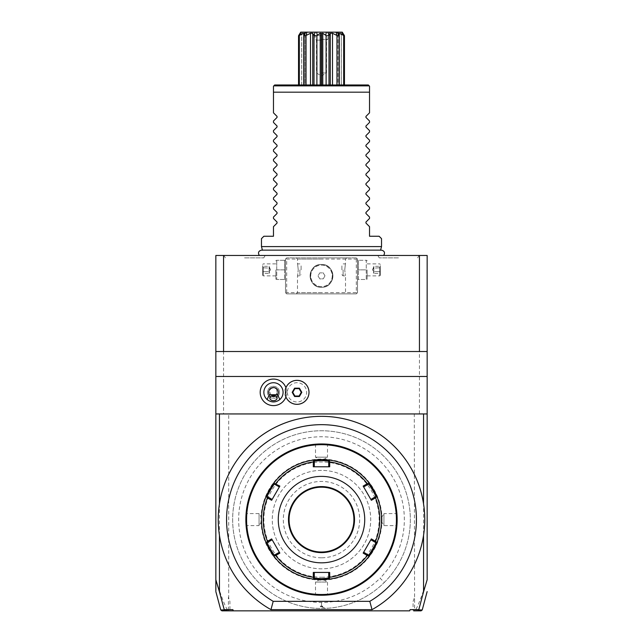 <?xml version="1.0" encoding="UTF-8"?>
<svg xmlns="http://www.w3.org/2000/svg" width="643" height="643" viewBox="0 0 643 643"><rect width="100%" height="100%" fill="white"/><g stroke="black" fill="none" stroke-linecap="round" stroke-linejoin="round"><path stroke-width="0.48" stroke-dasharray="3.21 2.41" d="M427.153 579.761L427.153 255.464L215.847 255.464L215.847 579.761M321.5 255.464L259.314 255.464L321.5 255.464M398.443 255.464L419.043 255.464L398.443 255.464M244.557 255.464L223.957 255.464L244.557 255.464M223.563 255.464L223.563 413.947L419.437 413.947L419.437 255.464M286.079 258.47L286.682 257.867L356.318 257.867L357.516 259.065L357.516 292.686L356.318 293.883L286.682 293.883L285.484 292.686L285.484 259.065L286.079 258.47L286.682 259.065L356.318 259.065L356.921 258.47L356.318 257.867L286.682 257.867L285.484 259.065L285.484 292.686L286.682 293.883L356.318 293.883L357.516 292.686L357.516 259.065L356.921 258.47M223.563 413.947L419.437 413.947M224.27 609.942L228.892 610.432L229.913 609.652L232.887 609.652L233.329 610.85L409.671 610.85L410.113 609.652L409.671 610.85L410.113 609.652L414.598 610.135L414.285 413.947M229.913 609.652L229.913 601.478L228.715 598.183L228.715 413.947M414.285 598.183L413.087 601.478L413.087 609.652M384.321 582.429A88.847 88.847 0 0 0 384.321 456.779A88.847 88.847 0 0 0 258.679 456.779A88.847 88.847 0 0 0 258.679 582.429A88.847 88.847 0 0 0 384.321 582.429A88.847 88.847 0 0 0 384.321 456.779A88.847 88.847 0 0 0 240.659 556.468A88.847 88.847 0 0 0 384.321 582.429L380.077 578.178A82.843 82.843 0 0 0 362.925 447.858A82.843 82.843 0 0 0 241.479 498.164A82.843 82.843 0 0 0 380.077 578.178M413.087 601.478L414.598 597.323M427.153 580.042C419.212 603.753 417.066 607.378 415.515 609.958L414.598 610.135M414.108 610.432L413.658 610.85L417.653 610.85M415.515 609.958L418.73 609.942M233.329 610.85L232.887 609.652L233.329 610.85M219.448 503.903L219.448 535.306A103.25 103.25 0 0 0 270.976 609.652L372.024 609.652A103.25 103.25 0 0 0 423.552 535.306L423.552 503.903M321.5 579.632A60.032 60.032 0 0 0 381.532 519.6C381.5 517.093 381.5 517.093 381.532 519.6C381.5 517.093 381.5 517.093 381.532 519.6C381.5 522.116 381.5 522.116 381.532 519.6C381.5 522.116 381.5 522.116 381.532 519.6A60.032 60.032 0 0 0 321.5 459.568A60.032 60.032 0 0 0 261.468 519.6A60.032 60.032 0 0 0 321.5 579.632A60.032 60.032 0 0 0 381.532 519.6A60.032 60.032 0 0 0 321.5 459.568A60.032 60.032 0 0 0 261.468 519.6A60.032 60.032 0 0 0 321.5 579.632C318.992 579.6 318.992 579.6 321.5 579.632C318.992 579.6 318.992 579.6 321.5 579.632C324.008 579.6 324.008 579.6 321.5 579.632C324.008 579.6 324.008 579.6 321.5 579.632M321.5 594.518A74.918 74.918 0 0 0 396.418 519.6A74.918 74.918 0 0 0 321.5 444.683A74.918 74.918 0 0 0 246.582 519.6A74.918 74.918 0 0 0 321.5 594.518M322.071 595.241L321.5 595.241A75.641 75.641 0 0 0 397.141 519.6A75.641 75.641 0 0 0 321.5 443.967L321.138 443.967M322.971 443.975L326.411 444.12M327.504 444.2L328.026 444.249L327.504 444.723L327.504 457.173L315.496 457.173L327.504 457.173L323.453 459.6M321.138 595.241L321.862 595.241M322.971 595.225L326.411 595.08M323.453 579.6L327.504 582.036L321.5 582.036L327.504 582.036L327.504 594.478L328.026 594.96L327.56 595M324.418 595.185L323.903 595.201M323.791 595.209L323.156 595.225M397.101 517.197L397.141 519.239M381.5 517.647L383.935 513.596L383.935 525.604L383.935 513.596L396.377 513.596L396.86 513.082L397.004 515.091M397.141 519.962L397.101 521.995M396.988 524.391L396.86 526.127L396.377 525.604L383.935 525.604L381.5 521.553M320.929 443.967L321.5 444.442C329.24 444.747 329.24 444.747 321.5 444.442C329.24 444.747 329.24 444.747 321.5 444.442C313.76 444.747 313.76 444.747 321.5 444.442C313.76 444.747 313.76 444.747 321.5 444.442L321.5 443.967A75.641 75.641 0 0 0 245.859 519.6A75.641 75.641 0 0 0 321.5 595.241L316.589 595.08M320.029 443.975L316.589 444.12M318.606 444.016L319.097 444M319.209 444L319.844 443.983M315.496 595L314.974 594.96L315.496 594.478L315.496 582.036L321.5 582.036L315.496 582.036L319.547 579.6M245.899 522.012L245.859 519.97M261.5 521.553L259.065 525.604L259.065 513.596L259.065 525.604L246.623 525.604L246.14 526.127L245.996 524.109M245.859 519.239L245.899 517.205M246.036 514.488L246.14 513.082L246.623 513.596L259.065 513.596L261.5 517.647M321.5 470.379A49.222 49.222 0 0 0 272.278 519.6A49.222 49.222 0 0 0 321.5 568.83A49.222 49.222 0 0 0 370.722 519.6A49.222 49.222 0 0 0 321.5 470.379A49.222 49.222 0 0 0 272.278 519.6A49.222 49.222 0 0 0 321.5 568.83A49.222 49.222 0 0 0 370.722 519.6A49.222 49.222 0 0 0 321.5 470.379M321.5 577.229A57.629 57.629 0 0 0 379.129 519.6A57.629 57.629 0 0 0 321.5 461.971A57.629 57.629 0 0 0 263.871 519.6A57.629 57.629 0 0 0 321.5 577.229M329.755 579.062A60.032 60.032 0 0 0 329.787 579.062A60.032 60.032 0 0 0 368.841 556.516A60.032 60.032 0 0 0 368.865 556.484M371.558 552.731A60.032 60.032 0 0 0 372.691 550.955M374.242 548.27A60.032 60.032 0 0 0 375.215 546.405M371.349 538.914L370.85 539.774L375.769 542.62L377.136 542.145A60.032 60.032 0 0 0 377.136 497.063L375.769 496.589L370.85 499.426L363.15 486.084M375.223 492.819A60.032 60.032 0 0 0 374.25 490.955M372.707 488.27A60.032 60.032 0 0 0 371.574 486.486M370.939 485.553A60.032 60.032 0 0 0 369.002 482.901M368.865 482.724A60.032 60.032 0 0 0 368.849 482.7A60.032 60.032 0 0 0 329.795 460.147A60.032 60.032 0 0 0 329.755 460.139M328.702 578.105L329.795 579.054L328.702 578.105L328.702 572.431L329.706 572.431M321.074 459.576A60.032 60.032 0 0 0 320.64 459.576M320.214 459.584A60.032 60.032 0 0 0 319.78 459.592M318.518 459.649A60.032 60.032 0 0 0 317.996 459.673M313.245 460.139A60.032 60.032 0 0 0 313.213 460.147A60.032 60.032 0 0 0 274.159 482.692A60.032 60.032 0 0 0 274.135 482.724M273.998 482.901A60.032 60.032 0 0 0 272.061 485.553M271.426 486.486A60.032 60.032 0 0 0 270.293 488.27M268.75 490.955A60.032 60.032 0 0 0 267.777 492.819M271.651 500.294L272.15 499.426L267.231 496.589L265.864 497.063A60.032 60.032 0 0 0 265.864 542.145L267.231 542.62L272.15 539.774L277.543 549.13M267.777 546.389A60.032 60.032 0 0 0 268.75 548.254M270.293 550.938A60.032 60.032 0 0 0 271.426 552.715M272.061 553.655A60.032 60.032 0 0 0 273.998 556.308M274.135 556.484A60.032 60.032 0 0 0 274.151 556.508A60.032 60.032 0 0 0 313.205 579.062A60.032 60.032 0 0 0 313.245 579.062M318.116 579.536A60.032 60.032 0 0 0 318.518 579.56M314.298 461.095L313.205 460.147L314.298 461.095L314.298 466.778L313.294 466.778M329.795 460.147L328.702 461.095L328.702 466.778L314.298 466.778M368.56 484.115L368.841 482.692L368.568 484.115L363.649 486.952M368.841 556.516L368.568 555.094L363.649 552.257L363.15 553.117M328.702 572.431L314.298 572.431L314.298 578.105L313.205 579.054M313.294 572.431L314.298 572.431M274.44 555.094L274.159 556.516L274.432 555.094L279.351 552.257L279.85 553.117M274.159 482.692L274.432 484.115L279.351 486.952L279.85 486.084M329.706 466.778L328.702 466.778M321.5 552.015A32.415 32.415 0 0 0 353.915 519.6A32.415 32.415 0 0 0 321.5 487.185A32.415 32.415 0 0 0 289.085 519.6A32.415 32.415 0 0 0 321.5 552.015M321.5 557.786A38.178 38.178 0 0 1 283.322 519.6A38.178 38.178 0 0 1 321.5 481.422A38.178 38.178 0 0 1 359.678 519.6A38.178 38.178 0 0 1 321.5 557.786M271.651 538.914L272.15 539.774M272.15 499.426L279.351 486.952M371.349 500.294L370.85 499.426M369.05 542.901L363.649 552.257M321.5 594.759C313.76 594.462 313.76 594.462 321.5 594.759C313.76 594.462 313.76 594.462 321.5 594.759C329.24 594.462 329.24 594.462 321.5 594.759C329.24 594.462 329.24 594.462 321.5 594.759L321.5 595.241L321.5 594.759M246.341 519.6C246.647 527.348 246.647 527.348 246.341 519.6C246.647 527.348 246.647 527.348 246.341 519.6C246.647 511.86 246.647 511.86 246.341 519.6C246.647 511.86 246.647 511.86 246.341 519.6L245.859 519.6L246.341 519.6M261.468 519.6C261.5 522.116 261.5 522.116 261.468 519.6C261.5 522.116 261.5 522.116 261.468 519.6C261.5 517.093 261.5 517.093 261.468 519.6C261.5 517.093 261.5 517.093 261.468 519.6M321.5 459.568C324.008 459.608 324.008 459.608 321.5 459.568C324.008 459.608 324.008 459.608 321.5 459.568C318.992 459.608 318.992 459.608 321.5 459.568C318.992 459.608 318.992 459.608 321.5 459.568M396.659 519.6C396.353 511.86 396.353 511.86 396.659 519.6C396.353 511.86 396.353 511.86 396.659 519.6C396.353 527.348 396.353 527.348 396.659 519.6C396.353 527.348 396.353 527.348 396.659 519.6L397.141 519.6L396.659 519.6M227.485 609.958C225.926 607.37 223.788 603.745 215.847 580.042M228.892 610.432L229.342 610.85M228.402 610.135L228.402 597.323L229.913 601.478M228.715 598.183L228.402 597.323M215.847 352.903L215.847 351.512L215.847 352.903L217.045 351.512L215.847 351.512L223.563 351.512M427.153 352.903L427.153 351.512L427.153 352.903L425.955 351.512L427.153 351.512L419.437 351.512M427.153 413.947L215.847 413.947M287.381 392.334A9.629 9.629 0 0 0 297.01 401.963A9.629 9.629 0 0 0 306.639 392.334A9.629 9.629 0 0 0 297.01 382.706A9.629 9.629 0 0 0 287.381 392.334M285.926 396.964A13.286 13.286 0 0 0 285.926 387.713M285.243 394.738L286.199 392.334L285.243 389.939M263.871 392.334A9.605 9.605 0 0 0 273.476 401.939A9.605 9.605 0 0 0 283.081 392.334A9.605 9.605 0 0 0 273.476 382.73A9.605 9.605 0 0 0 263.871 392.334M270.365 389.208A3.601 2.548 0 0 1 273.476 387.946A3.601 2.548 0 0 1 276.586 389.208C274.513 387.512 272.439 387.512 270.365 389.208L269.875 392.334L271.41 396.048M269.875 398.138L269.875 392.334M279.48 392.334A6.004 6.004 0 0 0 273.476 386.33A6.004 6.004 0 0 0 267.472 392.334A6.004 6.004 0 0 0 273.476 398.339A6.004 6.004 0 0 0 279.48 392.334A6.004 6.004 0 0 0 273.476 386.33A6.004 6.004 0 0 0 267.472 392.334A6.004 6.004 0 0 0 273.476 398.339A6.004 6.004 0 0 0 279.48 392.334M275.542 396.048L277.077 392.246L277.077 398.138M277.077 392.334L276.586 389.208M301.262 392.334L299.14 388.653L294.88 388.653L292.75 392.334L294.88 396.024L299.14 396.024L301.262 392.334M320.335 606.767L322.665 606.767L320.335 606.767L320.262 606.164L321.5 606.044L322.738 606.164L322.665 606.767M322.738 606.164L320.262 606.164M321.5 257.867L346.714 257.867L321.5 257.867M285.484 269.875L285.484 278.805L285.484 269.875M321.5 293.883L296.286 293.883L321.5 293.883M357.516 269.875L357.516 278.805L357.516 269.875M356.318 259.065L356.318 292.686L286.682 292.686L286.079 293.288M286.682 292.686L286.682 259.065M321.5 264.474A11.405 11.405 0 0 0 310.095 275.879A11.405 11.405 0 0 0 321.5 287.284A11.405 11.405 0 0 0 332.905 275.879A11.405 11.405 0 0 0 321.5 264.474C336.225 263.879 336.225 287.871 321.5 287.284C306.775 287.871 306.775 263.879 321.5 264.474C306.775 263.879 306.775 287.871 321.5 287.284C336.225 287.871 336.225 263.879 321.5 264.474A11.405 11.405 0 0 1 332.905 275.879A11.405 11.405 0 0 1 321.5 287.284A11.405 11.405 0 0 1 310.095 275.879A11.405 11.405 0 0 1 321.5 264.474M356.318 292.686L356.921 293.288M321.5 259.065L297.484 259.065L321.5 259.065M321.5 292.686L297.484 292.686L321.5 292.686M298.248 269.875C297.42 262.127 297.42 262.127 298.248 269.875C297.42 262.127 297.42 262.127 298.248 269.875C297.42 277.615 297.42 277.615 298.248 269.875C297.42 277.615 297.42 277.615 298.248 269.875M344.752 269.875C345.58 262.127 345.58 262.127 344.752 269.875C345.58 262.127 345.58 262.127 344.752 269.875C345.58 277.615 345.58 277.615 344.752 269.875C345.58 277.615 345.58 277.615 344.752 269.875M321.5 286.633A10.754 10.754 0 0 1 310.746 276.024A10.754 10.754 0 0 1 321.5 265.117A10.754 10.754 0 0 1 332.254 275.726A10.754 10.754 0 0 1 321.5 286.633M321.195 265.125A10.754 10.754 0 0 1 332.254 275.574A10.754 10.754 0 0 1 321.805 286.633A10.754 10.754 0 0 1 310.746 276.177A10.754 10.754 0 0 1 321.195 265.125M324.964 275.783L323.316 278.829L319.852 278.925L318.036 275.976L319.684 272.921L323.148 272.825L324.964 275.783L323.316 278.829L319.852 278.925L318.036 275.976L319.684 272.921L323.148 272.825L324.964 275.783M343.113 269.875L343.113 275.879L343.113 269.875M341.907 269.875L341.907 265.069L341.907 269.875M299.887 269.875L299.887 275.879L299.887 269.875M301.093 269.875L301.093 265.069L301.093 269.875M358.392 279.48L358.392 269.875L358.392 279.48L366.253 279.48L366.253 269.875L358.392 269.875L358.392 260.27L358.392 269.875L366.253 269.875L366.253 260.27L358.392 260.27L366.253 260.27L366.253 279.48L358.392 279.48M367.121 269.875L367.121 278.805L367.121 269.875M379.732 269.875L379.732 275.879L379.732 269.875M380.334 269.875L380.334 275.276L380.334 269.875M380.334 265.615L380.334 267.745L380.334 265.615L379.716 266.323L379.716 271.651L379.716 266.323L373.848 266.323L372.554 269.875L373.848 273.42L373.848 271.651L379.716 271.651L379.716 273.42L379.716 271.651L380.334 272.005L380.334 267.745L380.334 274.135L380.334 272.005L379.716 271.651L373.848 271.651L372.554 269.875L373.848 268.099L380.334 267.745L373.848 268.099L373.848 266.323L373.848 268.099L372.554 269.875L373.848 271.651L373.848 268.099L373.848 273.42L379.716 273.42L380.334 274.135M284.608 269.875L284.608 279.48L284.608 260.27L284.608 269.875L276.747 269.875L276.747 260.27L276.747 279.48L276.747 269.875L284.608 269.875M284.608 260.27L276.747 260.27L284.608 260.27M284.608 279.48L276.747 279.48L284.608 279.48M275.879 269.875L275.879 278.805L275.879 269.875M263.268 269.875L263.268 275.879L263.268 269.875M262.666 269.875L262.666 275.276L262.666 269.875M262.666 265.615L262.666 267.745L262.666 265.615L263.284 266.323L263.284 271.651L263.284 266.323L269.152 266.323L270.446 269.875L269.152 273.42L269.152 271.651L263.284 271.651L263.284 273.42L263.284 271.651L262.666 272.005L262.666 267.745L262.666 274.135L262.666 272.005L263.284 271.651L269.152 271.651L270.446 269.875L269.152 268.099L262.666 267.745L269.152 268.099L269.152 266.323L269.152 268.099L270.446 269.875L269.152 271.651L269.152 268.099L269.152 273.42L263.284 273.42L262.666 274.135M321.5 250.264L380.543 250.264L321.5 250.264M381.532 246.582L261.468 246.582M381.532 238.657L379.129 236.254L369.524 236.254L369.524 226.657L365.947 223.081L365.947 222.06L369.524 218.483L369.524 217.053L365.947 213.476L365.947 212.455L369.524 208.879L369.524 207.448L365.947 203.871L365.947 202.85L369.524 199.274L369.524 197.843L365.947 194.266L365.947 193.246L369.524 189.669L369.524 188.23L365.947 184.662L365.947 183.641L369.524 180.064L369.524 178.625L365.947 175.057L365.947 174.036L369.524 170.459L369.524 169.021L365.947 165.452L365.947 164.431L369.524 160.854L369.524 159.416L365.947 155.847L365.947 154.826L369.524 151.25L369.524 149.811L365.947 146.234L365.947 145.222L369.524 141.645L369.524 140.206L365.947 136.629L365.947 135.617L369.524 132.04L369.524 130.601L365.947 127.025L365.947 126.012L369.524 122.435L369.524 120.997L365.947 117.42L365.947 116.407L369.524 112.83L369.524 92.182L273.476 92.182L273.476 112.83L277.053 116.407L277.053 117.42L273.476 120.997L273.476 122.435L277.053 126.012L277.053 127.025L273.476 130.601L273.476 132.04L277.053 135.617L277.053 136.629L273.476 140.206L273.476 141.645L277.053 145.222L277.053 146.234L273.476 149.811L273.476 151.25L277.053 154.826L277.053 155.847L273.476 159.416L273.476 160.854L277.053 164.431L277.053 165.452L273.476 169.021L273.476 170.459L277.053 174.036L277.053 175.057L273.476 178.625L273.476 180.064L277.053 183.641L277.053 184.662L273.476 188.23L273.476 189.669L277.053 193.246L277.053 194.266L273.476 197.843L273.476 199.274L277.053 202.85L277.053 203.871L273.476 207.448L273.476 208.879L277.053 212.455L277.053 213.476L273.476 217.053L273.476 218.483L277.053 222.06L277.053 223.081L273.476 226.657L273.476 236.254L263.871 236.254L261.468 238.657M273.476 86.178L274.674 84.98L368.326 84.98L369.524 86.178M330.269 84.98L332.503 84.98L330.269 84.98L330.269 33.275L330.269 84.98M336.964 84.98L332.503 84.98L339.086 84.98L336.964 84.98L336.964 35.751L336.104 32.15L327.657 32.15L329.224 35.261L330.269 33.275L332.503 33.275L332.503 84.98M344.455 84.98L341.272 84.98L344.455 84.98L343.683 84.98L344.455 84.98L344.455 35.751L341.272 33.275L344.238 35.261L342.269 32.15C339.11 32.15 339.11 32.15 342.269 32.15C339.11 32.15 339.11 32.15 342.269 32.15L336.868 32.15L339.086 35.261L337.977 33.275L337.977 84.98L339.263 84.98L337.977 84.98L337.977 33.275L339.263 33.275L339.263 84.98L343.683 84.98L339.263 84.98M328.991 84.98L322.786 84.98L328.991 84.98L328.991 35.751L326.105 35.751L326.105 84.98M321.621 84.98L322.786 84.98L321.621 84.98L321.621 33.468L321.621 84.98L320.214 84.98L321.621 84.98L321.621 33.42A5.353 5.353 0 0 1 321.379 33.42L321.379 84.98L321.379 33.468L320.214 33.275L320.214 84.98L316.895 84.98L320.214 84.98M316.895 84.98L312.731 84.98L316.895 84.98L316.895 35.751L314.009 35.751L314.009 84.98M310.497 84.98L306.036 84.98L310.497 84.98L310.497 33.275L312.731 33.396M306.036 84.98L303.914 84.98L306.036 84.98L306.036 35.751L303.922 35.751L303.922 84.98M305.023 84.98L303.737 84.98L305.023 84.98L305.023 33.275L305.023 84.98M299.316 84.98L303.737 84.98L298.545 84.98L301.728 84.98L298.545 84.98L299.316 84.98L299.316 35.751L298.545 35.751L298.545 84.98M301.728 84.98L301.728 33.275L301.728 84.98M312.731 84.98L312.731 33.275L312.731 84.98M329.224 35.261L328.991 35.751M332.503 33.275L336.514 35.261M336.964 35.751L339.078 35.751L339.086 35.261L339.078 84.98M344.455 35.751L343.683 35.751L343.683 84.98M343.683 35.751L341.923 32.15M339.263 33.275L343.298 35.261M341.272 33.275L341.272 84.98L341.272 33.275M298.545 35.751L301.728 33.275L299.116 34.714M326.105 35.751L325.712 35.261L326.379 32.15L301.077 32.15L299.702 35.261L303.737 33.275L303.737 84.98M299.702 35.261L299.316 35.751M303.737 33.275L305.023 33.275L303.914 35.261L306.132 32.15M303.922 35.751L303.914 35.261L303.922 35.751M306.896 32.15L306.486 35.261L310.497 33.275M306.486 35.261L306.036 35.751M314.009 35.751L315.343 32.15M312.731 33.275L313.776 35.261M327.657 32.15L313.093 32.15L316.621 32.15L317.288 35.261L320.214 33.275M317.288 35.261L316.895 35.751M321.379 33.42L321.379 84.98M322.786 84.98L322.786 33.275L321.621 33.42M322.786 33.275L325.712 35.261M336.868 32.15L338.475 34.425L337.045 32.15L336.104 32.15M301.077 32.15L300.731 32.15C303.89 32.15 303.89 32.15 300.731 32.15C303.89 32.15 303.89 32.15 300.731 32.15L298.762 35.261M342.277 32.174L342.639 32.753M321.5 35.686L315.134 35.686L321.5 35.686M321.5 39.352L327.866 39.352L321.5 39.352M321.5 40.115L316.46 40.115L321.5 40.115M321.5 72.972L326.54 72.972L321.5 72.972M398.443 257.867L379.233 257.867L398.443 257.867M244.557 257.867L263.767 257.867L244.557 257.867M382.014 519.6A60.514 60.514 0 0 1 321.5 580.115A60.514 60.514 0 0 1 260.986 519.6A60.514 60.514 0 0 1 321.5 459.094A60.514 60.514 0 0 1 382.014 519.6M377.136 497.063L375.769 496.589L377.136 497.063M265.864 542.145L267.231 542.62L265.864 542.145M321.5 606.767L324.53 607.965L327.737 608.23M321.5 606.044L321.5 602.443M273.789 85.865L369.211 85.865M314.974 444.249L315.496 444.723L315.496 457.173L319.547 459.6M377.136 542.145L375.769 542.612M265.864 497.063L267.231 496.589M296.286 257.867L297.484 259.065L297.484 263.871L299.887 263.871L301.093 265.069M296.286 293.883L297.484 292.686L297.484 275.879L299.887 275.879L301.093 274.674M341.907 274.674L343.113 275.879L345.516 275.879L345.516 292.686L346.714 293.883M346.714 257.867L345.516 259.065L345.516 263.871L343.113 263.871L341.907 265.069M357.516 278.805L357.789 279.48M357.516 260.945L357.789 260.27M367.121 260.945L366.848 260.27M367.121 278.805L366.848 279.48M367.121 275.879L379.732 275.879L380.334 275.276M367.121 263.871L379.732 263.871L380.334 264.474M285.484 278.805L285.211 279.48M285.484 260.945L285.211 260.27M275.879 260.945L276.152 260.27M275.879 278.805L276.152 279.48M275.879 275.879L263.268 275.879L262.666 275.276M275.879 263.871L263.268 263.871L262.666 264.474M380.576 250.135L262.424 250.135M339.086 84.98L339.086 35.317M341.312 84.98L341.312 33.468L339.986 32.15M301.688 84.98L301.688 33.468L303.014 32.15M303.914 84.98L303.914 35.317M329.907 32.15L327.866 35.686L327.866 39.352L326.54 40.115L326.54 72.972L321.5 76.003L316.46 72.972L316.46 40.115L315.134 39.352L315.134 35.686L313.093 32.15M377.843 255.464L379.233 257.867M419.043 255.464L417.653 257.867M265.157 255.464L263.767 257.867M223.957 255.464L225.347 257.867"/><path stroke-width="0.96" d="M215.847 351.512L215.847 255.464L427.153 255.464L427.153 376.468L215.847 376.468L215.847 351.512L223.563 351.512L223.563 255.464M423.552 591.817L427.153 579.761L427.153 413.947L423.552 413.947L423.552 503.903A103.25 103.25 0 0 1 423.552 535.306L423.552 591.817L418.73 609.942L422.234 609.958L421.077 610.85L413.658 610.85M418.73 609.942L417.653 610.85M418.778 609.652L410.113 609.652L409.671 610.85L233.329 610.85L232.887 609.652L224.222 609.652L225.347 610.85L233.329 610.85L221.923 610.85L220.766 609.958L215.847 591.592M215.847 580.042L215.847 590.941L215.847 579.761L219.448 591.817L219.448 535.306A103.25 103.25 0 0 1 219.448 503.903L219.448 413.947L215.847 413.947L215.847 376.468M219.448 591.817L224.222 609.652M372.024 609.652A103.25 103.25 0 0 0 400.87 453.556A103.25 103.25 0 0 0 242.13 453.556A103.25 103.25 0 0 0 270.976 609.652L372.024 609.652L369.805 601.334A94.939 94.939 0 0 0 394.014 458.33A94.939 94.939 0 0 0 248.986 458.33A94.939 94.939 0 0 0 273.195 601.334L369.805 601.334M423.552 503.903A103.25 103.25 0 0 0 219.448 503.903M270.976 609.652L273.195 601.334M327.504 444.723L328.026 444.249L322.971 443.975M326.411 444.12L326.957 444.16M321.5 443.967L321.5 443.967A75.641 75.641 0 0 1 397.141 519.6A75.641 75.641 0 0 1 321.5 595.241L321.5 595.241A75.641 75.641 0 0 1 245.859 519.6A75.641 75.641 0 0 1 321.5 443.967M326.411 595.08L328.026 594.96L327.504 594.478M327.56 595L325.969 595.113M325.141 595.153L324.418 595.185M323.156 595.225L322.706 595.233M397.133 518.491L396.86 513.082L396.377 513.596M397.101 521.995L396.988 524.391M396.377 525.604L396.86 526.127L397.117 521.457M316.589 444.12L315.335 444.217M315.44 444.209L315.842 444.176M317.859 444.048L318.606 444.016M319.844 443.983L320.294 443.975M316.589 595.08L316.043 595.048M315.496 594.478L314.974 594.96L320.399 595.233M245.867 520.709L246.14 526.127L246.623 525.604M245.899 517.205L246.02 514.73M246.623 513.596L246.14 513.082L245.883 517.752M321.5 594.518A74.918 74.918 0 0 1 246.582 519.6A74.918 74.918 0 0 1 321.5 444.683A74.918 74.918 0 0 1 396.418 519.6A74.918 74.918 0 0 1 321.5 594.518M377.103 542.242A60.032 60.032 0 0 0 377.119 542.186A60.032 60.032 0 0 0 377.136 542.145C377.988 541.928 369.066 557.368 368.841 556.516A60.032 60.032 0 0 0 368.849 556.508A60.032 60.032 0 0 1 329.795 579.062A60.032 60.032 0 0 0 329.795 579.062L321.5 579.632A60.032 60.032 0 0 0 329.618 579.086M368.953 556.372A60.032 60.032 0 0 0 371.124 553.382M372.691 550.955A60.032 60.032 0 0 0 374.242 548.27M376.155 544.436A60.032 60.032 0 0 0 377.071 542.314M329.618 460.123A60.032 60.032 0 0 0 321.5 459.568L329.795 460.147A60.032 60.032 0 0 0 329.787 460.147A60.032 60.032 0 0 1 368.841 482.692A60.032 60.032 0 0 0 368.841 482.692C369.082 481.856 377.996 497.304 377.136 497.063A60.032 60.032 0 0 0 377.136 497.055A60.032 60.032 0 0 0 377.103 496.967M377.071 496.894A60.032 60.032 0 0 0 375.568 493.519M374.25 490.955A60.032 60.032 0 0 0 372.707 488.27M377.136 497.063A60.032 60.032 0 0 1 377.136 542.145L376.452 542.379L375.544 541.334A58.248 58.248 0 0 0 375.544 497.867L376.452 496.822L377.136 497.063M329.795 579.062L329.248 578.579L329.698 577.277A58.248 58.248 0 0 0 367.346 555.536L368.704 555.801L368.841 556.516M318.984 579.584A60.032 60.032 0 0 0 321.5 579.632L313.205 579.054A60.032 60.032 0 0 1 274.159 556.516L274.296 555.801L275.654 555.536A58.248 58.248 0 0 0 313.302 577.277L313.294 572.431L329.706 572.431L328.702 572.431L328.702 578.105L329.248 578.579M328.702 578.105L321.5 578.676L314.298 578.105L314.298 572.431L313.294 572.431M274.151 556.508A60.032 60.032 0 0 0 274.159 556.516C273.918 557.352 265.004 541.904 265.864 542.145A60.032 60.032 0 0 1 265.864 497.063C265.004 497.304 273.918 481.856 274.159 482.692A60.032 60.032 0 0 1 313.205 460.147A60.032 60.032 0 0 0 313.205 460.147L321.5 459.568A60.032 60.032 0 0 0 321.074 459.576M320.64 459.576A60.032 60.032 0 0 0 320.214 459.584M319.78 459.592A60.032 60.032 0 0 0 319.354 459.608M318.936 459.624A60.032 60.032 0 0 0 318.518 459.649M317.996 459.673A60.032 60.032 0 0 0 313.382 460.123M274.159 482.692A60.032 60.032 0 0 0 274.151 482.7L274.296 483.399L279.85 486.084L279.351 486.952L274.432 484.115L274.296 483.399M270.293 488.27A60.032 60.032 0 0 0 268.75 490.955M267.432 493.519A60.032 60.032 0 0 0 265.929 496.894M265.897 496.967A60.032 60.032 0 0 0 265.88 497.023A60.032 60.032 0 0 0 265.864 497.063L266.548 496.822L267.456 497.867A58.248 58.248 0 0 0 267.456 541.334L266.548 542.379L265.864 542.145A60.032 60.032 0 0 0 265.864 542.153A60.032 60.032 0 0 0 265.897 542.234M265.929 542.314A60.032 60.032 0 0 0 267.432 545.69M268.75 548.254A60.032 60.032 0 0 0 270.293 550.938M313.205 579.062A60.032 60.032 0 0 0 313.213 579.062L313.752 578.579L313.302 577.277M313.398 579.086A60.032 60.032 0 0 0 318.116 579.536M318.518 579.56A60.032 60.032 0 0 0 318.936 579.576M313.205 460.147L313.752 460.621L313.302 461.931A58.248 58.248 0 0 0 275.654 483.665M368.841 482.692L368.704 483.399L367.346 483.665A58.248 58.248 0 0 0 329.698 461.931L329.706 466.778L313.294 466.778L314.298 466.778L314.298 461.095L313.752 460.621M314.298 461.095L321.5 460.533L328.702 461.095L329.795 460.147M329.698 461.931L329.248 460.621M375.544 497.867L371.349 500.294L363.15 486.084L363.649 486.952L368.568 484.115L368.704 483.399M368.568 484.115C368.865 483.399 376.549 496.709 375.769 496.589L376.452 496.822M367.346 555.536L363.15 553.117L371.349 538.914L370.85 539.774L375.769 542.62L376.452 542.379M375.769 542.62C376.541 542.507 368.857 555.817 368.568 555.094L368.704 555.801M363.15 553.117L363.649 552.257L368.568 555.094M329.706 572.431L329.698 577.277M321.5 562.826A43.226 43.226 0 0 0 364.726 519.6A43.226 43.226 0 0 0 321.5 476.383A43.226 43.226 0 0 0 278.274 519.6A43.226 43.226 0 0 0 321.5 562.826M363.15 486.084L367.346 483.665M371.349 538.914L375.544 541.334M314.298 578.105L313.752 578.579M267.456 541.334L271.651 538.914L279.85 553.117L279.351 552.257L274.432 555.094L274.296 555.801M274.432 555.094C274.135 555.809 266.451 542.499 267.231 542.62L266.548 542.379M279.85 486.084L271.651 500.294L272.15 499.426L267.231 496.589L266.548 496.822M267.231 496.589C266.451 496.709 274.135 483.399 274.432 484.115M313.294 466.778L313.302 461.931M279.85 553.117L275.654 555.536M271.651 500.294L267.456 497.867M328.702 461.095L328.702 466.778L329.706 466.778M321.5 552.015A32.415 32.415 0 0 0 353.915 519.6A32.415 32.415 0 0 0 321.5 487.185A32.415 32.415 0 0 0 289.085 519.6A32.415 32.415 0 0 0 321.5 552.015M279.351 552.257L277.543 549.13M267.231 542.62L272.15 539.774L271.651 538.914M375.769 496.589L370.85 499.426L371.349 500.294M370.85 539.774L369.05 542.901M215.847 579.761L215.847 413.947M224.27 609.942L220.766 609.958M419.437 255.464L419.437 351.512L223.563 351.512M419.437 351.512L427.153 351.512M427.153 413.947L427.153 376.468M423.552 413.947L219.448 413.947M285.926 387.713A13.286 13.286 0 0 0 260.19 392.334A13.286 13.286 0 0 0 285.926 396.964M285.243 394.738A12.008 12.008 0 0 0 309.01 392.334A12.008 12.008 0 0 0 285.243 389.939L285.235 389.979A12.008 12.008 0 0 1 303.681 382.36A12.008 12.008 0 0 1 303.681 402.317A12.008 12.008 0 0 1 285.235 394.698L285.243 394.738M285.235 394.698A11.992 11.992 0 0 0 285.235 389.979M269.313 394.738L267.118 399.544A9.605 9.605 0 0 1 273.476 382.73A9.605 9.605 0 0 1 279.826 399.544L277.631 394.738A4.806 4.806 0 0 0 270.39 388.661A4.806 4.806 0 0 0 269.313 394.738L277.631 394.738M267.118 399.544C271.354 402.711 275.59 402.711 279.826 399.544M273.476 400.677A3.601 2.548 0 0 1 269.875 398.138A3.601 2.548 0 0 1 273.476 395.59A3.601 2.548 0 0 1 277.077 398.138A3.601 2.548 0 0 1 273.476 400.677M271.41 396.048L273.476 396.827L275.542 396.048M299.413 396.506L301.816 392.334L299.413 388.171L294.598 388.171L292.195 392.334L294.598 396.506L299.413 396.506L299.14 396.024L301.262 392.334L299.14 388.653L294.88 388.653L292.75 392.334L294.88 396.024L299.14 396.024M301.816 392.334L301.262 392.334M294.598 396.506L294.88 396.024M292.195 392.334L292.75 392.334M294.598 388.171L294.88 388.653M299.413 388.171L299.14 388.653M262.457 250.264L261.468 246.582L381.532 246.582L381.532 238.657L379.129 236.254L369.524 236.254L369.524 226.657L365.947 223.081L365.947 222.06L369.524 218.483L369.524 217.053L365.947 213.476L365.947 212.455L369.524 208.879L369.524 207.448L365.947 203.871L365.947 202.85L369.524 199.274L369.524 197.843L365.947 194.266L365.947 193.246L369.524 189.669L369.524 188.23L365.947 184.662L365.947 183.641L369.524 180.064L369.524 178.625L365.947 175.057L365.947 174.036L369.524 170.459L369.524 169.021L365.947 165.452L365.947 164.431L369.524 160.854L369.524 159.416L365.947 155.847L365.947 154.826L369.524 151.25L369.524 149.811L365.947 146.234L365.947 145.222L369.524 141.645L369.524 140.206L365.947 136.629L365.947 135.617L369.524 132.04L369.524 130.601L365.947 127.025L365.947 126.012L369.524 122.435L369.524 120.997L365.947 117.42L365.947 116.407L369.524 112.83L369.524 86.178L368.326 84.98L274.674 84.98L273.476 86.178L273.476 92.182L273.476 86.178M261.468 246.582L261.468 238.657L263.871 236.254L273.476 236.254L273.476 226.657L277.053 223.081L277.053 222.06L273.476 218.483L273.476 217.053L277.053 213.476L277.053 212.455L273.476 208.879L273.476 207.448L277.053 203.871L277.053 202.85L273.476 199.274L273.476 197.843L277.053 194.266L277.053 193.246L273.476 189.669L273.476 188.23L277.053 184.662L277.053 183.641L273.476 180.064L273.476 178.625L277.053 175.057L277.053 174.036L273.476 170.459L273.476 169.021L277.053 165.452L277.053 164.431L273.476 160.854L273.476 159.416L277.053 155.847L277.053 154.826L273.476 151.25L273.476 149.811L277.053 146.234L277.053 145.222L273.476 141.645L273.476 140.206L277.053 136.629L277.053 135.617L273.476 132.04L273.476 130.601L277.053 127.025L277.053 126.012L273.476 122.435L273.476 120.997L277.053 117.42L277.053 116.407L273.476 112.83L273.476 92.182L369.524 92.182L369.524 86.178M298.545 84.98L298.545 35.751L300.731 32.15L326.379 32.15L325.712 35.261L326.105 35.751L328.991 35.751L329.224 35.261L327.657 32.15L342.277 32.174M330.269 33.46L330.269 84.98L330.269 33.275L329.224 35.261M341.923 32.15L343.298 35.261L339.544 33.484M343.298 35.261L344.455 35.751L344.455 84.98M344.455 35.751L342.269 32.15M343.683 35.751L343.683 84.98M336.104 32.15L336.964 35.751L339.078 35.751L337.977 33.275L339.263 33.275L339.263 84.98M337.045 32.15L339.086 35.261L339.078 84.98M336.964 35.751L336.964 84.98M336.514 35.261L332.503 33.275L332.503 84.98M332.503 33.275L330.269 33.275M328.991 35.751L328.991 84.98M326.105 35.751L326.105 84.98M325.712 35.261L322.786 33.275L322.786 84.98M321.621 84.98L321.621 33.468L322.786 33.275M321.379 84.98L321.379 33.468L320.214 33.275L320.214 84.98M315.343 32.15L313.776 35.261L314.009 35.751L316.895 35.751L316.895 84.98M316.895 35.751L317.288 35.261L316.621 32.15L327.657 32.15M320.214 33.275L317.288 35.261M314.009 35.751L314.009 84.98M312.731 33.396L312.731 84.98L312.731 33.275L310.497 33.275L310.497 84.98M313.776 35.261L312.731 33.275M305.955 32.15L303.914 35.261L303.922 35.751L306.036 35.751L306.036 84.98M306.036 35.751L306.896 32.15M310.497 33.275L306.486 35.261M303.737 84.98L303.737 33.275L305.023 33.275L303.914 35.261L303.922 84.98M298.545 35.751L299.316 35.751L299.316 84.98M299.316 35.751L301.077 32.15M303.737 33.275L299.702 35.261M343.925 34.77L344.23 35.236M321.5 579.632L321.5 578.676M321.5 459.568L321.5 460.533M321.5 486.582A33.018 33.018 0 0 0 288.482 519.6A33.018 33.018 0 0 0 321.5 552.618A33.018 33.018 0 0 0 354.518 519.6A33.018 33.018 0 0 0 321.5 486.582M369.211 85.865L273.789 85.865M422.234 609.958L427.153 591.592M314.974 444.249L315.496 444.723M383.686 255.464C385.245 252.707 384.49 250.931 381.42 250.135L261.58 250.135C258.51 250.931 257.755 252.707 259.314 255.464M380.543 250.264L381.532 246.582M339.086 84.98L339.086 35.317M303.914 84.98L303.914 35.317"/></g></svg>
